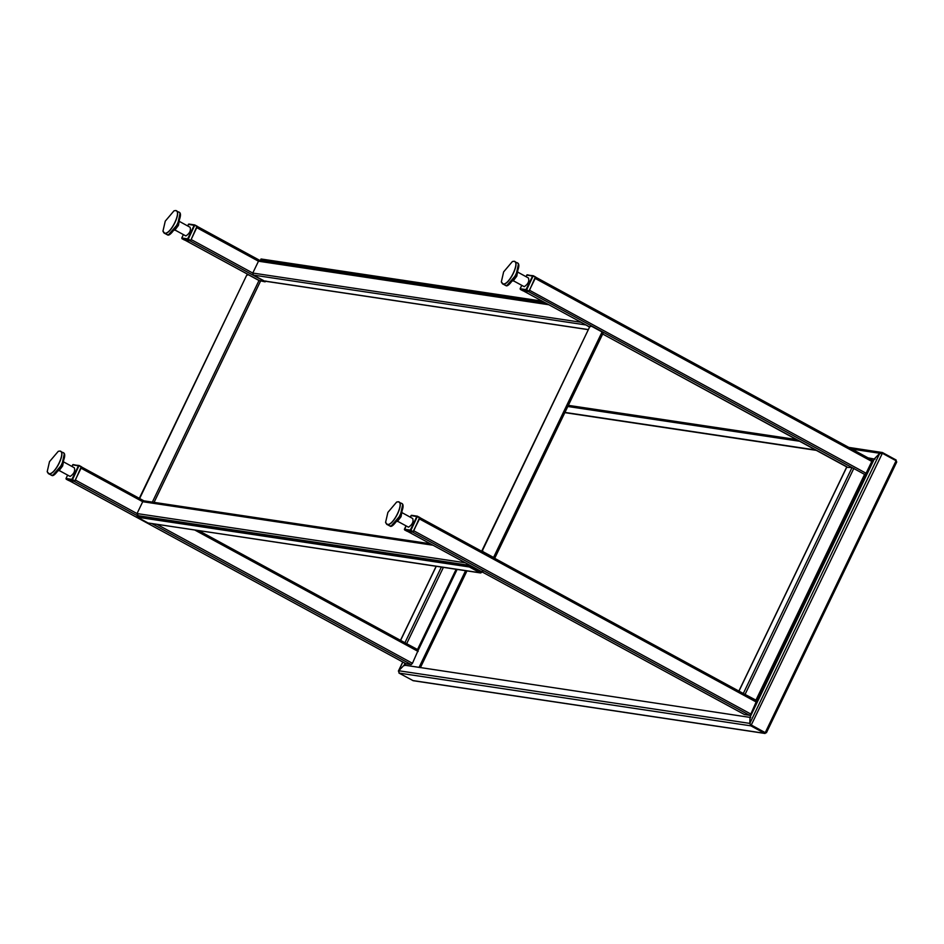 <?xml version="1.0" encoding="UTF-8"?>
<svg xmlns="http://www.w3.org/2000/svg" width="944" height="944" viewBox="0 0 944 944"><rect width="100%" height="100%" fill="white"/><g stroke="black" fill="none" stroke-linecap="round" stroke-linejoin="round"><path stroke-width="1.42" d="M198.83 530.705L418.298 650.015L412.457 663.29L411.218 664.576L405.991 663.738M74.34 481.346L69.042 480.567L406.05 663.785M81.219 466.784L75.178 480.567M456.129 569.291L417.567 649.401L418.227 649.991L404.917 642.758L441.344 567.073M417.637 649.59L405.542 643.1M190.924 240.059L196.966 226.277M184.753 240.036L190.086 240.838M419.667 517.548L756.675 700.755L750.834 714.03L749.595 715.304L744.368 714.478M412.717 532.086L407.419 531.307L744.427 714.525M756.604 700.731L419.596 517.524L413.555 531.307M846.898 466.796L602.685 334.023L847.594 467.386L852.031 467.563L865.341 474.797L864.68 474.207L755.943 700.141L743.294 693.498L852.031 467.563L528.475 291.578M756.014 700.33L743.919 693.828M529.301 290.799L535.342 277.017L872.433 460.247L535.425 277.04M872.362 460.224L865.341 474.797M523.129 290.776L528.333 291.59M588.324 329.657L264.615 281.123L253.37 275.093L252.78 273.052L258.479 261.205L260.379 260.52M584.961 324.394L589.552 327.108M469.203 564.901L481.239 571.439M138.438 516.049L137.022 513.56L142.721 501.712L144.633 501.028M750.751 724.721L765.23 732.65L766.434 732.45L764.593 733.311L750.869 725.842L751.2 725.157L764.947 732.603L765.808 732.107L764.923 732.627L765.808 732.107L764.923 732.627L751.2 725.157L749.784 723.399L750.869 725.842L398.993 673.084L413.248 680.718L765.077 733.476L764.923 732.627L766.422 732.756L896.741 461.982L896.092 460.743L882.369 453.285L880.41 453.616M750.492 724.414L749.807 723.387L750.15 716.98L874.345 458.926L879.784 453.297L874.451 458.76L875.076 459.091M848.809 447.409L882.404 452.53L896.127 459.999L896.434 462.324M882.074 453.214L882.404 452.53L879.784 453.273L851.925 449.096M874.286 459.044L868.681 458.206M816.796 450.43L564.842 412.646M874.97 459.15L868.055 457.864M816.171 450.087L564.949 412.422M405.66 663.573L404.811 665.319M405.035 663.231L404.138 665.107L404.764 665.437M398.993 673.084L398.698 670.747L404.032 665.272L398.698 670.736L399.312 671.078M402.876 662.051L398.38 671.09L402.758 661.992M398.698 670.736L399.029 672.34M750.716 717.499L404.138 665.107M750.681 717.428L750.055 717.086L749.784 723.399L398.698 670.747M591.463 326.199L590.189 326.659L591.463 326.199L602.071 331.969L493.559 557.444L494.55 558.329M493.712 557.88L482.561 551.615L482.549 550.305L482.95 551.674L493.559 557.444M469.829 566.07L469.392 566.978L137.47 517.206L137.47 515.908L468.602 565.55L480.437 571.84L482.03 571.262M469.392 566.978L480 572.748L148.078 522.976L480.649 572.961L482.856 571.71M265.854 280.982L265.028 281.831L258.998 280.521L152.35 502.102M542.198 301.148L261.11 258.998L260.674 259.907L261.736 260.638M544.676 302.493L261.11 260.296M137.47 517.206L148.078 522.976M602.071 331.969L603.263 332.831L494.691 558.329M482.549 550.305L589.799 326.6L591.074 326.14L589.799 326.6L482.16 550.246M248.378 274.751L247.116 275.211L248.378 274.751L258.998 280.521M139.476 498.869L246.726 275.152L247.989 274.692L246.726 275.152L139.087 498.81M503.058 283.908C509.017 285.466 520.486 261.63 513.925 261.311L512.403 261.535L503.636 271.884L501.335 281.914L503.058 283.908M512.462 261.512L514.055 261.264L516.462 262.574C523.082 262.904 511.518 286.929 505.512 285.348L502.491 283.837L501.347 281.973M514.055 261.264C520.663 261.582 509.111 285.619 503.093 284.038L502.491 283.837M523.885 286.433L524.298 286.657C528.085 284.132 529.478 281.253 528.463 278.008L517.713 272.108M521.784 285.348L520.156 288.722L526.032 289.607L532.605 275.943L535.696 277.158L528.77 291.554L535.637 277.512L533.266 275.719L535.661 277.029M528.64 291.602L526.233 290.292L520.356 289.407L522.764 290.717L528.77 291.554M512.427 280.864L513.147 280.97L516.805 276.144L517.749 270.834M515.79 275.601L516.805 276.144M387.3 524.416C393.27 525.973 404.74 502.137 398.179 501.819L396.657 502.043L387.89 512.391L385.577 522.421L387.3 524.416M396.716 502.019L398.309 501.771L400.716 503.093C407.336 503.412 395.772 527.436 389.754 525.867L386.745 524.357L385.589 522.48M398.309 501.771C404.917 502.102 393.353 526.127 387.347 524.545L386.745 524.357M408.138 526.941L408.551 527.177C412.339 524.652 413.72 521.761 412.717 518.516L401.955 512.616M406.038 525.855L404.41 529.242L410.286 530.115L416.859 516.451L419.927 518.055L412.894 532.109L419.903 517.536L417.354 516.179L411.478 515.294L410.203 517.1M412.894 532.109L410.475 530.799L404.598 529.914L407.017 531.224L413.024 532.062M396.681 521.371L397.4 521.477L401.058 516.663L402.002 511.341M400.044 516.108L401.058 516.663M164.669 233.168C170.64 234.726 182.109 210.89 175.549 210.571L174.026 210.795L165.259 221.144L162.946 231.186L164.669 233.168M174.085 210.783L175.678 210.524L178.086 211.845C184.705 212.164 173.141 236.189 167.123 234.619L164.114 233.109L162.958 231.245M175.678 210.524C182.286 210.854 170.722 234.879 164.716 233.31L164.114 233.109M185.508 235.693L185.921 235.929C189.709 233.404 191.089 230.513 190.086 227.268L179.325 221.38M183.407 234.608L181.779 237.994L187.655 238.867L194.228 225.203L197.32 226.418L190.723 240.472L197.272 226.289L194.724 224.932L188.847 224.047L187.608 225.876M190.263 240.862L187.844 239.552L181.968 238.667L184.387 239.988L190.393 240.814M174.05 230.124L174.77 230.23L178.428 225.415L179.372 220.094M177.413 224.861L178.428 225.415M48.923 473.676C54.894 475.233 66.363 451.397 59.802 451.079L58.28 451.315L49.501 461.651L47.2 471.693L48.923 473.676M58.339 451.291L59.92 451.043L62.339 452.353C68.947 452.672 57.383 476.696 51.377 475.127L48.356 473.617L47.212 471.752M59.92 451.043C66.54 451.362 54.976 475.387 48.958 473.817L48.356 473.617M69.75 476.213L70.175 476.437C73.962 473.912 75.343 471.021 74.34 467.776L63.578 461.887M67.649 475.115L66.021 478.502L71.897 479.375L78.482 465.711L81.562 466.938L74.635 481.322L81.503 467.28L79.143 465.498L81.526 466.796M74.505 481.369L72.098 480.059L66.222 479.186L68.641 480.496L74.635 481.322M58.304 470.631L59.024 470.749L62.67 465.923L63.626 460.601M61.667 465.368L62.67 465.923M406.121 663.809L69.113 480.59M411.218 664.576L152.078 523.696M137.848 515.967L74.198 481.357M412.457 663.29L157.046 524.439M465.309 562.777L137.022 513.56L75.449 480.083M418.157 651.454L194.995 530.139M433.06 545.243L142.721 501.712L81.149 468.236M418.227 649.991L198.795 530.705M143.913 500.875L81.621 467.009L143.948 500.863M436.246 566.306L400.598 640.398M443.397 567.379L406.746 643.525M259.694 260.355L197.367 226.477L259.671 260.355M196.895 227.728L258.479 261.205L548.806 304.735M191.195 239.575L252.78 273.052L581.056 322.27M189.956 240.85L265.229 281.772M184.859 240.083L260.32 281.111M744.497 714.549L407.489 531.33M749.595 715.304L412.587 532.097M750.834 714.03L413.826 530.823M756.533 702.183L419.525 518.976M846.933 466.796L738.975 691.126M853.86 468.33L745.135 694.265M535.272 278.468L872.291 461.675M529.572 290.304L866.592 473.522M523.236 290.823L589.646 326.919L523.165 290.799M588.36 329.586L264.178 280.97M585.481 324.889L253.37 275.093M480.543 571.285L478.986 571.049M469.734 565.397L137.612 515.601M466.95 570.908L420.387 667.656M882.369 453.285L751.212 725.145M765.23 732.65L896.092 460.743M749.807 723.387L879.784 453.297M896.127 459.999L895.797 460.684M800.052 441.32L567.804 406.498M404.657 665.603L404.032 665.26M465.581 570.707L419.018 667.455M412.717 680.541L764.593 733.311M154.073 502.361L260.52 281.159M468.165 566.471L468.602 565.55M518.268 264.898L516.108 274.893L507.329 285.005M533.218 276.203L526.728 275.058L533.242 275.719L526.646 289.867L529.053 291.177M527.366 274.834L525.985 276.616M526.233 290.292L526.032 289.607L526.233 290.292M532.605 275.943L527.224 274.787L525.95 276.592M520.356 289.407L520.156 288.722M402.51 505.406L400.35 515.4L391.583 525.513M417.472 516.71L410.982 515.566L417.496 516.226L410.888 530.375L413.307 531.684M416.859 516.451L419.903 517.536M411.619 515.341L410.239 517.123M410.475 530.799L410.286 530.115L410.475 530.799M404.598 529.914L406.003 525.832M179.879 214.158L177.72 224.165L168.952 234.265M194.842 225.463L188.352 224.33L194.865 224.979L188.257 239.127L190.676 240.437M187.844 239.552L187.655 238.867L187.844 239.552M194.228 225.203L197.296 226.3M181.779 237.994L183.372 234.584M187.573 225.852L188.989 224.094M64.133 454.666L61.974 464.672L53.206 474.773M79.095 465.97L72.605 464.837L79.107 465.486L72.511 479.635L74.93 480.944M73.243 464.601L71.862 466.383M72.098 480.059L71.897 479.375L72.098 480.059M78.482 465.711L73.089 464.554L71.827 466.371M66.021 478.502L67.626 475.103M400.492 640.339L436.14 566.294M418.357 649.979L457.12 569.433M260.249 281.088L184.788 240.059M738.881 691.079L846.803 466.82M756.734 700.719L865.471 474.785M546.128 303.284L259.954 260.367M479.198 571.155L480.98 571.427M144.196 500.886L430.381 543.791M765.124 732.686L765.714 732.863M796.925 439.621L568.359 405.354M750.067 717.086L750.692 717.428M136.951 516.828L137.387 515.92M261.028 259.01L260.591 259.919M517.064 262.774C523.979 264.178 508.686 289.655 505.654 285.407L504.898 285.159M513.324 280.746L524.073 286.587M522.74 290.717L520.109 288.734L521.749 285.324M401.318 503.282C408.233 504.686 392.94 530.162 389.896 525.914L389.152 525.666M397.577 521.253L408.315 527.094M406.994 531.224L404.362 529.242M178.687 212.034C185.602 213.45 170.309 238.915 167.265 234.667L166.522 234.419M174.947 230.006L185.685 235.847M184.363 239.977L181.944 238.667M62.941 452.554C69.856 453.958 54.563 479.422 51.519 475.174L50.775 474.926M59.189 470.513L69.939 476.354M68.617 480.484L66.198 479.174"/></g></svg>
